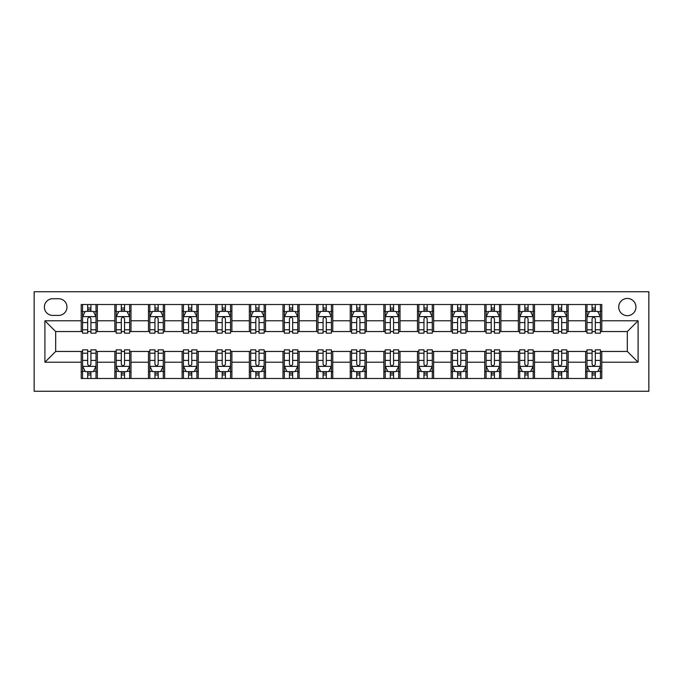 <?xml version="1.0" encoding="UTF-8"?>
<svg xmlns="http://www.w3.org/2000/svg" width="683" height="683" viewBox="0 0 683 683"><rect width="100%" height="100%" fill="white"/><g stroke="black" fill="none" stroke-linecap="round" stroke-linejoin="round"><path stroke-width="1.02" d="M627.327 298.454A8.606 8.606 0 0 0 618.721 307.068A8.606 8.606 0 0 0 627.327 315.674A8.606 8.606 0 0 0 635.941 307.068A8.606 8.606 0 0 0 627.327 298.454M34.15 391.265L648.85 391.265L648.85 291.735L34.15 291.735L34.15 391.265M52.711 315.409L58.627 315.409A8.341 8.341 0 0 0 66.968 307.068A8.341 8.341 0 0 0 58.627 298.727L52.711 298.727A8.341 8.341 0 0 0 44.369 307.068A8.341 8.341 0 0 0 52.711 315.409M81.226 362.212L44.907 362.212L44.907 320.788L81.226 320.788L81.226 331.545L55.673 331.545L55.673 351.455L81.226 351.455L81.226 378.493L601.774 378.493L601.774 351.455L627.327 351.455L627.327 331.545L601.774 331.545L601.774 320.788L638.093 320.788L638.093 362.212L601.774 362.212M601.774 320.788L601.774 304.507L81.226 304.507L81.226 320.788M585.63 304.507L585.63 331.545L586.979 331.545M592.084 331.545L595.32 331.545M600.425 331.545L601.774 331.545M585.63 331.545L566.796 331.545M552.001 304.507L552.001 331.545L553.35 331.545M558.463 331.545L561.691 331.545M552.001 331.545L533.175 331.545M518.38 304.507L518.38 331.545L519.72 331.545M524.834 331.545L528.061 331.545M518.38 331.545L499.546 331.545M484.751 304.507L484.751 331.545L486.1 331.545M491.205 331.545L494.432 331.545M484.751 331.545L465.917 331.545M451.121 304.507L451.121 331.545L452.47 331.545M457.576 331.545L460.812 331.545M451.121 331.545L432.296 331.545M417.501 304.507L417.501 331.545L418.841 331.545M423.955 331.545L427.182 331.545M417.501 331.545L398.667 331.545M383.872 304.507L383.872 331.545L385.212 331.545M390.326 331.545L393.553 331.545M383.872 331.545L365.038 331.545M350.242 304.507L350.242 331.545L351.591 331.545M356.697 331.545L359.924 331.545M350.242 331.545L331.409 331.545M316.613 304.507L316.613 331.545L317.962 331.545M323.076 331.545L326.303 331.545M316.613 331.545L297.788 331.545M282.993 304.507L282.993 331.545L284.333 331.545M289.447 331.545L292.674 331.545M282.993 331.545L264.159 331.545M249.363 304.507L249.363 331.545L250.704 331.545M255.818 331.545L259.045 331.545M249.363 331.545L230.53 331.545M215.734 304.507L215.734 331.545L217.083 331.545M222.188 331.545L225.424 331.545M215.734 331.545L196.9 331.545M182.105 304.507L182.105 331.545L183.454 331.545M188.568 331.545L191.795 331.545M182.105 331.545L163.28 331.545M148.484 304.507L148.484 331.545L149.825 331.545M154.939 331.545L158.166 331.545M148.484 331.545L129.65 331.545M114.855 304.507L114.855 331.545L116.204 331.545M121.309 331.545L124.537 331.545M114.855 331.545L96.021 331.545M81.226 331.545L82.575 331.545M87.68 331.545L90.916 331.545M81.226 351.455L82.575 351.455M87.68 351.455L90.916 351.455M96.021 351.455L97.37 351.455L97.37 378.493M116.204 351.455L97.37 351.455M121.309 351.455L124.537 351.455M129.65 351.455L130.999 351.455L130.999 378.493M149.825 351.455L130.999 351.455M154.939 351.455L158.166 351.455M163.28 351.455L164.62 351.455L164.62 378.493M183.454 351.455L164.62 351.455M188.568 351.455L191.795 351.455M196.9 351.455L198.249 351.455L198.249 378.493M217.083 351.455L198.249 351.455M222.188 351.455L225.424 351.455M230.53 351.455L231.879 351.455L231.879 378.493M250.704 351.455L231.879 351.455M255.818 351.455L259.045 351.455M264.159 351.455L265.499 351.455L265.499 378.493M284.333 351.455L265.499 351.455M289.447 351.455L292.674 351.455M297.788 351.455L299.128 351.455L299.128 378.493M317.962 351.455L299.128 351.455M323.076 351.455L326.303 351.455M331.409 351.455L332.758 351.455L332.758 378.493M351.591 351.455L332.758 351.455M356.697 351.455L359.924 351.455M365.038 351.455L366.387 351.455L366.387 378.493M385.212 351.455L366.387 351.455M390.326 351.455L393.553 351.455M398.667 351.455L400.007 351.455L400.007 378.493M418.841 351.455L400.007 351.455M423.955 351.455L427.182 351.455M432.296 351.455L433.637 351.455L433.637 378.493M452.47 351.455L433.637 351.455M457.576 351.455L460.812 351.455M465.917 351.455L467.266 351.455L467.266 378.493M486.1 351.455L467.266 351.455M491.205 351.455L494.432 351.455M499.546 351.455L500.895 351.455L500.895 378.493M519.72 351.455L500.895 351.455M524.834 351.455L528.061 351.455M533.175 351.455L534.516 351.455L534.516 378.493M553.35 351.455L534.516 351.455M558.463 351.455L561.691 351.455M566.796 351.455L568.145 351.455L568.145 378.493M586.979 351.455L568.145 351.455M592.084 351.455L595.32 351.455M600.425 351.455L601.774 351.455M97.37 304.507L97.37 331.545M81.226 311.235L82.575 311.235M87.68 311.235L90.916 311.235M96.021 311.235L97.37 311.235M81.226 371.765L82.575 371.765M87.68 371.765L90.916 371.765M96.021 371.765L97.37 371.765M114.855 351.455L114.855 378.493M130.999 304.507L130.999 331.545M114.855 311.235L116.204 311.235M121.309 311.235L124.537 311.235M129.65 311.235L130.999 311.235M114.855 371.765L116.204 371.765M121.309 371.765L124.537 371.765M129.65 371.765L130.999 371.765M148.484 351.455L148.484 378.493M148.484 371.765L149.825 371.765M154.939 371.765L158.166 371.765M163.28 371.765L164.62 371.765M164.62 304.507L164.62 331.545M148.484 311.235L149.825 311.235M154.939 311.235L158.166 311.235M163.28 311.235L164.62 311.235M182.105 351.455L182.105 378.493M182.105 371.765L183.454 371.765M188.568 371.765L191.795 371.765M196.9 371.765L198.249 371.765M198.249 304.507L198.249 331.545M182.105 311.235L183.454 311.235M188.568 311.235L191.795 311.235M196.9 311.235L198.249 311.235M215.734 351.455L215.734 378.493M215.734 371.765L217.083 371.765M222.188 371.765L225.424 371.765M230.53 371.765L231.879 371.765M231.879 304.507L231.879 331.545M215.734 311.235L217.083 311.235M222.188 311.235L225.424 311.235M230.53 311.235L231.879 311.235M249.363 351.455L249.363 378.493M249.363 371.765L250.704 371.765M255.818 371.765L259.045 371.765M264.159 371.765L265.499 371.765M265.499 304.507L265.499 331.545M249.363 311.235L250.704 311.235M255.818 311.235L259.045 311.235M264.159 311.235L265.499 311.235M282.993 351.455L282.993 378.493M282.993 371.765L284.333 371.765M289.447 371.765L292.674 371.765M297.788 371.765L299.128 371.765M299.128 304.507L299.128 331.545M282.993 311.235L284.333 311.235M289.447 311.235L292.674 311.235M297.788 311.235L299.128 311.235M316.613 351.455L316.613 378.493M316.613 371.765L317.962 371.765M323.076 371.765L326.303 371.765M331.409 371.765L332.758 371.765M332.758 304.507L332.758 331.545M316.613 311.235L317.962 311.235M323.076 311.235L326.303 311.235M331.409 311.235L332.758 311.235M350.242 351.455L350.242 378.493M350.242 371.765L351.591 371.765M356.697 371.765L359.924 371.765M365.038 371.765L366.387 371.765M366.387 304.507L366.387 331.545M350.242 311.235L351.591 311.235M356.697 311.235L359.924 311.235M365.038 311.235L366.387 311.235M383.872 351.455L383.872 378.493M383.872 371.765L385.212 371.765M390.326 371.765L393.553 371.765M398.667 371.765L400.007 371.765M400.007 304.507L400.007 331.545M383.872 311.235L385.212 311.235M390.326 311.235L393.553 311.235M398.667 311.235L400.007 311.235M417.501 351.455L417.501 378.493M417.501 371.765L418.841 371.765M423.955 371.765L427.182 371.765M432.296 371.765L433.637 371.765M433.637 304.507L433.637 331.545M417.501 311.235L418.841 311.235M423.955 311.235L427.182 311.235M432.296 311.235L433.637 311.235M451.121 351.455L451.121 378.493M451.121 371.765L452.47 371.765M457.576 371.765L460.812 371.765M465.917 371.765L467.266 371.765M467.266 304.507L467.266 331.545M451.121 311.235L452.47 311.235M457.576 311.235L460.812 311.235M465.917 311.235L467.266 311.235M484.751 351.455L484.751 378.493M484.751 371.765L486.1 371.765M491.205 371.765L494.432 371.765M499.546 371.765L500.895 371.765M500.895 304.507L500.895 331.545M484.751 311.235L486.1 311.235M491.205 311.235L494.432 311.235M499.546 311.235L500.895 311.235M518.38 351.455L518.38 378.493M518.38 371.765L519.72 371.765M524.834 371.765L528.061 371.765M533.175 371.765L534.516 371.765M534.516 304.507L534.516 331.545M518.38 311.235L519.72 311.235M524.834 311.235L528.061 311.235M533.175 311.235L534.516 311.235M552.001 351.455L552.001 378.493M552.001 371.765L553.35 371.765M558.463 371.765L561.691 371.765M566.796 371.765L568.145 371.765M568.145 304.507L568.145 331.545M552.001 311.235L553.35 311.235M558.463 311.235L561.691 311.235M566.796 311.235L568.145 311.235M585.63 351.455L585.63 378.493M585.63 371.765L586.979 371.765M592.084 371.765L595.32 371.765M600.425 371.765L601.774 371.765M585.63 311.235L586.979 311.235M592.084 311.235L595.32 311.235M600.425 311.235L601.774 311.235M55.673 331.545L44.907 320.788M55.673 351.455L44.907 362.212M638.093 320.788L627.327 331.545M638.093 362.212L627.327 351.455M90.916 308.007L87.68 308.007M96.021 329.787L90.916 329.787L90.916 333.159L96.021 333.159L96.021 316.75L93.332 311.371L85.264 311.371L82.575 316.75L82.575 333.159L87.68 333.159L87.68 329.787L82.575 329.787M82.575 316.75L82.575 304.507M96.021 316.75L96.021 304.507M87.68 311.371L87.68 304.507M90.916 304.507L90.916 311.371M90.916 329.787L90.916 318.765C89.84 316.699 88.764 316.699 87.68 318.765L87.68 329.787M87.68 374.993L90.916 374.993M82.575 353.213L87.68 353.213L87.68 349.841L82.575 349.841L82.575 366.25L85.264 371.629L93.332 371.629L96.021 366.25L96.021 349.841L90.916 349.841L90.916 353.213L96.021 353.213M96.021 366.25L96.021 378.493M82.575 366.25L82.575 378.493M90.916 371.629L90.916 378.493M87.68 378.493L87.68 371.629M87.68 353.213L87.68 364.235C88.756 366.301 89.832 366.301 90.916 364.235L90.916 353.213M124.537 308.007L121.309 308.007M129.65 329.787L124.537 329.787L124.537 333.159L129.65 333.159L129.65 316.75L126.961 311.371L118.893 311.371L116.204 316.75L116.204 333.159L121.309 333.159L121.309 329.787L116.204 329.787M116.204 316.75L116.204 304.507M129.65 316.75L129.65 304.507M121.309 311.371L121.309 304.507M124.537 304.507L124.537 311.371M124.537 329.787L124.537 318.765C123.461 316.699 122.385 316.699 121.309 318.765L121.309 329.787M158.166 308.007L154.939 308.007M163.28 329.787L158.166 329.787L158.166 333.159L163.28 333.159L163.28 316.75L160.59 311.371L152.514 311.371L149.825 316.75L149.825 333.159L154.939 333.159L154.939 329.787L149.825 329.787M149.825 316.75L149.825 304.507M163.28 316.75L163.28 304.507M154.939 311.371L154.939 304.507M158.166 304.507L158.166 311.371M158.166 329.787L158.166 318.765C157.09 316.699 156.014 316.699 154.939 318.765L154.939 329.787M191.795 308.007L188.568 308.007M196.9 329.787L191.795 329.787L191.795 333.159L196.9 333.159L196.9 316.75L194.211 311.371L186.143 311.371L183.454 316.75L183.454 333.159L188.568 333.159L188.568 329.787L183.454 329.787M183.454 316.75L183.454 304.507M196.9 316.75L196.9 304.507M188.568 311.371L188.568 304.507M191.795 304.507L191.795 311.371M191.795 329.787L191.795 318.765C190.719 316.699 189.643 316.699 188.568 318.765L188.568 329.787M121.309 374.993L124.537 374.993M116.204 353.213L121.309 353.213L121.309 349.841L116.204 349.841L116.204 366.25L118.893 371.629L126.961 371.629L129.65 366.25L129.65 349.841L124.537 349.841L124.537 353.213L129.65 353.213M129.65 366.25L129.65 378.493M116.204 366.25L116.204 378.493M124.537 371.629L124.537 378.493M121.309 378.493L121.309 371.629M121.309 353.213L121.309 364.235C122.385 366.301 123.461 366.301 124.537 364.235L124.537 353.213M154.939 374.993L158.166 374.993M149.825 353.213L154.939 353.213L154.939 349.841L149.825 349.841L149.825 366.25L152.514 371.629L160.59 371.629L163.28 366.25L163.28 349.841L158.166 349.841L158.166 353.213L163.28 353.213M163.28 366.25L163.28 378.493M149.825 366.25L149.825 378.493M158.166 371.629L158.166 378.493M154.939 378.493L154.939 371.629M154.939 353.213L154.939 364.235C156.014 366.301 157.09 366.301 158.166 364.235L158.166 353.213M188.568 374.993L191.795 374.993M183.454 353.213L188.568 353.213L188.568 349.841L183.454 349.841L183.454 366.25L186.143 371.629L194.211 371.629L196.9 366.25L196.9 349.841L191.795 349.841L191.795 353.213L196.9 353.213M196.9 366.25L196.9 378.493M183.454 366.25L183.454 378.493M191.795 371.629L191.795 378.493M188.568 378.493L188.568 371.629M188.568 353.213L188.568 364.235C189.643 366.301 190.719 366.301 191.795 364.235L191.795 353.213M225.424 308.007L222.188 308.007M230.53 329.787L225.424 329.787L225.424 333.159L230.53 333.159L230.53 316.75L227.84 311.371L219.772 311.371L217.083 316.75L217.083 333.159L222.188 333.159L222.188 329.787L217.083 329.787M217.083 316.75L217.083 304.507M230.53 316.75L230.53 304.507M222.188 311.371L222.188 304.507M225.424 304.507L225.424 311.371M225.424 329.787L225.424 318.765C224.348 316.699 223.273 316.699 222.188 318.765L222.188 329.787M222.188 374.993L225.424 374.993M217.083 353.213L222.188 353.213L222.188 349.841L217.083 349.841L217.083 366.25L219.772 371.629L227.84 371.629L230.53 366.25L230.53 349.841L225.424 349.841L225.424 353.213L230.53 353.213M230.53 366.25L230.53 378.493M217.083 366.25L217.083 378.493M225.424 371.629L225.424 378.493M222.188 378.493L222.188 371.629M222.188 353.213L222.188 364.235C223.264 366.301 224.34 366.301 225.424 364.235L225.424 353.213M259.045 308.007L255.818 308.007M264.159 329.787L259.045 329.787L259.045 333.159L264.159 333.159L264.159 316.75L261.469 311.371L253.402 311.371L250.704 316.75L250.704 333.159L255.818 333.159L255.818 329.787L250.704 329.787M250.704 316.75L250.704 304.507M264.159 316.75L264.159 304.507M255.818 311.371L255.818 304.507M259.045 304.507L259.045 311.371M259.045 329.787L259.045 318.765C257.969 316.699 256.893 316.699 255.818 318.765L255.818 329.787M292.674 308.007L289.447 308.007M297.788 329.787L292.674 329.787L292.674 333.159L297.788 333.159L297.788 316.75L295.099 311.371L287.022 311.371L284.333 316.75L284.333 333.159L289.447 333.159L289.447 329.787L284.333 329.787M284.333 316.75L284.333 304.507M297.788 316.75L297.788 304.507M289.447 311.371L289.447 304.507M292.674 304.507L292.674 311.371M292.674 329.787L292.674 318.765C291.598 316.699 290.523 316.699 289.447 318.765L289.447 329.787M326.303 308.007L323.076 308.007M331.409 329.787L326.303 329.787L326.303 333.159L331.409 333.159L331.409 316.75L328.719 311.371L320.651 311.371L317.962 316.75L317.962 333.159L323.076 333.159L323.076 329.787L317.962 329.787M317.962 316.75L317.962 304.507M331.409 316.75L331.409 304.507M323.076 311.371L323.076 304.507M326.303 304.507L326.303 311.371M326.303 329.787L326.303 318.765C325.228 316.699 324.152 316.699 323.076 318.765L323.076 329.787M359.924 308.007L356.697 308.007M365.038 329.787L359.924 329.787L359.924 333.159L365.038 333.159L365.038 316.75L362.349 311.371L354.281 311.371L351.591 316.75L351.591 333.159L356.697 333.159L356.697 329.787L351.591 329.787M351.591 316.75L351.591 304.507M365.038 316.75L365.038 304.507M356.697 311.371L356.697 304.507M359.924 304.507L359.924 311.371M359.924 329.787L359.924 318.765C358.857 316.699 357.781 316.699 356.697 318.765L356.697 329.787M393.553 308.007L390.326 308.007M398.667 329.787L393.553 329.787L393.553 333.159L398.667 333.159L398.667 316.75L395.978 311.371L387.901 311.371L385.212 316.75L385.212 333.159L390.326 333.159L390.326 329.787L385.212 329.787M385.212 316.75L385.212 304.507M398.667 316.75L398.667 304.507M390.326 311.371L390.326 304.507M393.553 304.507L393.553 311.371M393.553 329.787L393.553 318.765C392.477 316.699 391.402 316.699 390.326 318.765L390.326 329.787M255.818 374.993L259.045 374.993M250.704 353.213L255.818 353.213L255.818 349.841L250.704 349.841L250.704 366.25L253.402 371.629L261.469 371.629L264.159 366.25L264.159 349.841L259.045 349.841L259.045 353.213L264.159 353.213M264.159 366.25L264.159 378.493M250.704 366.25L250.704 378.493M259.045 371.629L259.045 378.493M255.818 378.493L255.818 371.629M255.818 353.213L255.818 364.235C256.893 366.301 257.969 366.301 259.045 364.235L259.045 353.213M289.447 374.993L292.674 374.993M284.333 353.213L289.447 353.213L289.447 349.841L284.333 349.841L284.333 366.25L287.022 371.629L295.099 371.629L297.788 366.25L297.788 349.841L292.674 349.841L292.674 353.213L297.788 353.213M297.788 366.25L297.788 378.493M284.333 366.25L284.333 378.493M292.674 371.629L292.674 378.493M289.447 378.493L289.447 371.629M289.447 353.213L289.447 364.235C290.523 366.301 291.598 366.301 292.674 364.235L292.674 353.213M323.076 374.993L326.303 374.993M317.962 353.213L323.076 353.213L323.076 349.841L317.962 349.841L317.962 366.25L320.651 371.629L328.719 371.629L331.409 366.25L331.409 349.841L326.303 349.841L326.303 353.213L331.409 353.213M331.409 366.25L331.409 378.493M317.962 366.25L317.962 378.493M326.303 371.629L326.303 378.493M323.076 378.493L323.076 371.629M323.076 353.213L323.076 364.235C324.143 366.301 325.219 366.301 326.303 364.235L326.303 353.213M356.697 374.993L359.924 374.993M351.591 353.213L356.697 353.213L356.697 349.841L351.591 349.841L351.591 366.25L354.281 371.629L362.349 371.629L365.038 366.25L365.038 349.841L359.924 349.841L359.924 353.213L365.038 353.213M365.038 366.25L365.038 378.493M351.591 366.25L351.591 378.493M359.924 371.629L359.924 378.493M356.697 378.493L356.697 371.629M356.697 353.213L356.697 364.235C357.772 366.301 358.848 366.301 359.924 364.235L359.924 353.213M390.326 374.993L393.553 374.993M385.212 353.213L390.326 353.213L390.326 349.841L385.212 349.841L385.212 366.25L387.901 371.629L395.978 371.629L398.667 366.25L398.667 349.841L393.553 349.841L393.553 353.213L398.667 353.213M398.667 366.25L398.667 378.493M385.212 366.25L385.212 378.493M393.553 371.629L393.553 378.493M390.326 378.493L390.326 371.629M390.326 353.213L390.326 364.235C391.402 366.301 392.477 366.301 393.553 364.235L393.553 353.213M427.182 308.007L423.955 308.007M432.296 329.787L427.182 329.787L427.182 333.159L432.296 333.159L432.296 316.75L429.598 311.371L421.531 311.371L418.841 316.75L418.841 333.159L423.955 333.159L423.955 329.787L418.841 329.787M418.841 316.75L418.841 304.507M432.296 316.75L432.296 304.507M423.955 311.371L423.955 304.507M427.182 304.507L427.182 311.371M427.182 329.787L427.182 318.765C426.107 316.699 425.031 316.699 423.955 318.765L423.955 329.787M423.955 374.993L427.182 374.993M418.841 353.213L423.955 353.213L423.955 349.841L418.841 349.841L418.841 366.25L421.531 371.629L429.598 371.629L432.296 366.25L432.296 349.841L427.182 349.841L427.182 353.213L432.296 353.213M432.296 366.25L432.296 378.493M418.841 366.25L418.841 378.493M427.182 371.629L427.182 378.493M423.955 378.493L423.955 371.629M423.955 353.213L423.955 364.235C425.031 366.301 426.107 366.301 427.182 364.235L427.182 353.213M460.812 308.007L457.576 308.007M465.917 329.787L460.812 329.787L460.812 333.159L465.917 333.159L465.917 316.75L463.228 311.371L455.16 311.371L452.47 316.75L452.47 333.159L457.576 333.159L457.576 329.787L452.47 329.787M452.47 316.75L452.47 304.507M465.917 316.75L465.917 304.507M457.576 311.371L457.576 304.507M460.812 304.507L460.812 311.371M460.812 329.787L460.812 318.765C459.736 316.699 458.66 316.699 457.576 318.765L457.576 329.787M457.576 374.993L460.812 374.993M452.47 353.213L457.576 353.213L457.576 349.841L452.47 349.841L452.47 366.25L455.16 371.629L463.228 371.629L465.917 366.25L465.917 349.841L460.812 349.841L460.812 353.213L465.917 353.213M465.917 366.25L465.917 378.493M452.47 366.25L452.47 378.493M460.812 371.629L460.812 378.493M457.576 378.493L457.576 371.629M457.576 353.213L457.576 364.235C458.652 366.301 459.727 366.301 460.812 364.235L460.812 353.213M494.432 308.007L491.205 308.007M499.546 329.787L494.432 329.787L494.432 333.159L499.546 333.159L499.546 316.75L496.857 311.371L488.789 311.371L486.1 316.75L486.1 333.159L491.205 333.159L491.205 329.787L486.1 329.787M486.1 316.75L486.1 304.507M499.546 316.75L499.546 304.507M491.205 311.371L491.205 304.507M494.432 304.507L494.432 311.371M494.432 329.787L494.432 318.765C493.357 316.699 492.281 316.699 491.205 318.765L491.205 329.787M491.205 374.993L494.432 374.993M486.1 353.213L491.205 353.213L491.205 349.841L486.1 349.841L486.1 366.25L488.789 371.629L496.857 371.629L499.546 366.25L499.546 349.841L494.432 349.841L494.432 353.213L499.546 353.213M499.546 366.25L499.546 378.493M486.1 366.25L486.1 378.493M494.432 371.629L494.432 378.493M491.205 378.493L491.205 371.629M491.205 353.213L491.205 364.235C492.281 366.301 493.357 366.301 494.432 364.235L494.432 353.213M528.061 308.007L524.834 308.007M533.175 329.787L528.061 329.787L528.061 333.159L533.175 333.159L533.175 316.75L530.486 311.371L522.41 311.371L519.72 316.75L519.72 333.159L524.834 333.159L524.834 329.787L519.72 329.787M519.72 316.75L519.72 304.507M533.175 316.75L533.175 304.507M524.834 311.371L524.834 304.507M528.061 304.507L528.061 311.371M528.061 329.787L528.061 318.765C526.986 316.699 525.91 316.699 524.834 318.765L524.834 329.787M524.834 374.993L528.061 374.993M519.72 353.213L524.834 353.213L524.834 349.841L519.72 349.841L519.72 366.25L522.41 371.629L530.486 371.629L533.175 366.25L533.175 349.841L528.061 349.841L528.061 353.213L533.175 353.213M533.175 366.25L533.175 378.493M519.72 366.25L519.72 378.493M528.061 371.629L528.061 378.493M524.834 378.493L524.834 371.629M524.834 353.213L524.834 364.235C525.91 366.301 526.986 366.301 528.061 364.235L528.061 353.213M561.691 308.007L558.463 308.007M566.796 329.787L561.691 329.787L561.691 333.159L566.796 333.159L566.796 316.75L564.107 311.371L556.039 311.371L553.35 316.75L553.35 333.159L558.463 333.159L558.463 329.787L553.35 329.787M553.35 316.75L553.35 304.507M566.796 316.75L566.796 304.507M558.463 311.371L558.463 304.507M561.691 304.507L561.691 311.371M561.691 329.787L561.691 318.765C560.615 316.699 559.539 316.699 558.463 318.765L558.463 329.787M558.463 374.993L561.691 374.993M553.35 353.213L558.463 353.213L558.463 349.841L553.35 349.841L553.35 366.25L556.039 371.629L564.107 371.629L566.796 366.25L566.796 349.841L561.691 349.841L561.691 353.213L566.796 353.213M566.796 366.25L566.796 378.493M553.35 366.25L553.35 378.493M561.691 371.629L561.691 378.493M558.463 378.493L558.463 371.629M558.463 353.213L558.463 364.235C559.539 366.301 560.615 366.301 561.691 364.235L561.691 353.213M595.32 308.007L592.084 308.007M600.425 329.787L595.32 329.787L595.32 333.159L600.425 333.159L600.425 316.75L597.736 311.371L589.668 311.371L586.979 316.75L586.979 333.159L592.084 333.159L592.084 329.787L586.979 329.787M586.979 316.75L586.979 304.507M600.425 316.75L600.425 304.507M592.084 311.371L592.084 304.507M595.32 304.507L595.32 311.371M595.32 329.787L595.32 318.765C594.244 316.699 593.168 316.699 592.084 318.765L592.084 329.787M592.084 374.993L595.32 374.993M586.979 353.213L592.084 353.213L592.084 349.841L586.979 349.841L586.979 366.25L589.668 371.629L597.736 371.629L600.425 366.25L600.425 349.841L595.32 349.841L595.32 353.213L600.425 353.213M600.425 366.25L600.425 378.493M586.979 366.25L586.979 378.493M595.32 371.629L595.32 378.493M592.084 378.493L592.084 371.629M592.084 353.213L592.084 364.235C593.16 366.301 594.236 366.301 595.32 364.235L595.32 353.213M114.855 362.212L97.37 362.212M114.855 320.788L97.37 320.788M148.484 320.788L130.999 320.788M148.484 362.212L130.999 362.212M182.105 320.788L164.62 320.788M182.105 362.212L164.62 362.212M215.734 320.788L198.249 320.788M215.734 362.212L198.249 362.212M249.363 320.788L231.879 320.788M249.363 362.212L231.879 362.212M282.993 320.788L265.499 320.788M282.993 362.212L265.499 362.212M316.613 320.788L299.128 320.788M316.613 362.212L299.128 362.212M350.242 320.788L332.758 320.788M350.242 362.212L332.758 362.212M383.872 320.788L366.387 320.788M383.872 362.212L366.387 362.212M417.501 320.788L400.007 320.788M417.501 362.212L400.007 362.212M451.121 320.788L433.637 320.788M451.121 362.212L433.637 362.212M484.751 320.788L467.266 320.788M484.751 362.212L467.266 362.212M518.38 320.788L500.895 320.788M518.38 362.212L500.895 362.212M552.001 320.788L534.516 320.788M552.001 362.212L534.516 362.212M585.63 320.788L568.145 320.788M585.63 362.212L568.145 362.212M95.953 316.613L82.643 316.613M82.575 311.696L85.102 311.696M93.494 311.696L96.021 311.696M87.68 322.581L82.575 322.581M96.021 322.581L90.916 322.581M90.916 309.723L87.68 309.723M82.643 366.387L95.953 366.387M96.021 371.304L93.494 371.304M85.102 371.304L82.575 371.304M90.916 360.419L96.021 360.419M82.575 360.419L87.68 360.419M87.68 373.277L90.916 373.277M129.582 316.613L116.264 316.613M116.204 311.696L118.731 311.696M127.123 311.696L129.65 311.696M121.309 322.581L116.204 322.581M129.65 322.581L124.537 322.581M124.537 309.723L121.309 309.723M163.211 316.613L149.893 316.613M149.825 311.696L152.352 311.696M160.753 311.696L163.28 311.696M154.939 322.581L149.825 322.581M163.28 322.581L158.166 322.581M158.166 309.723L154.939 309.723M196.841 316.613L183.522 316.613M183.454 311.696L185.981 311.696M194.373 311.696L196.9 311.696M188.568 322.581L183.454 322.581M196.9 322.581L191.795 322.581M191.795 309.723L188.568 309.723M116.264 366.387L129.582 366.387M129.65 371.304L127.123 371.304M118.731 371.304L116.204 371.304M124.537 360.419L129.65 360.419M116.204 360.419L121.309 360.419M121.309 373.277L124.537 373.277M149.893 366.387L163.211 366.387M163.28 371.304L160.753 371.304M152.352 371.304L149.825 371.304M158.166 360.419L163.28 360.419M149.825 360.419L154.939 360.419M154.939 373.277L158.166 373.277M183.522 366.387L196.841 366.387M196.9 371.304L194.373 371.304M185.981 371.304L183.454 371.304M191.795 360.419L196.9 360.419M183.454 360.419L188.568 360.419M188.568 373.277L191.795 373.277M230.461 316.613L217.151 316.613M217.083 311.696L219.61 311.696M228.002 311.696L230.53 311.696M222.188 322.581L217.083 322.581M230.53 322.581L225.424 322.581M225.424 309.723L222.188 309.723M217.151 366.387L230.461 366.387M230.53 371.304L228.002 371.304M219.61 371.304L217.083 371.304M225.424 360.419L230.53 360.419M217.083 360.419L222.188 360.419M222.188 373.277L225.424 373.277M264.09 316.613L250.772 316.613M250.704 311.696L253.239 311.696M261.632 311.696L264.159 311.696M255.818 322.581L250.704 322.581M264.159 322.581L259.045 322.581M259.045 309.723L255.818 309.723M297.72 316.613L284.401 316.613M284.333 311.696L286.86 311.696M295.252 311.696L297.788 311.696M289.447 322.581L284.333 322.581M297.788 322.581L292.674 322.581M292.674 309.723L289.447 309.723M331.349 316.613L318.03 316.613M317.962 311.696L320.489 311.696M328.882 311.696L331.409 311.696M323.076 322.581L317.962 322.581M331.409 322.581L326.303 322.581M326.303 309.723L323.076 309.723M364.97 316.613L351.651 316.613M351.591 311.696L354.118 311.696M362.511 311.696L365.038 311.696M356.697 322.581L351.591 322.581M365.038 322.581L359.924 322.581M359.924 309.723L356.697 309.723M398.599 316.613L385.28 316.613M385.212 311.696L387.748 311.696M396.14 311.696L398.667 311.696M390.326 322.581L385.212 322.581M398.667 322.581L393.553 322.581M393.553 309.723L390.326 309.723M250.772 366.387L264.09 366.387M264.159 371.304L261.632 371.304M253.239 371.304L250.704 371.304M259.045 360.419L264.159 360.419M250.704 360.419L255.818 360.419M255.818 373.277L259.045 373.277M284.401 366.387L297.72 366.387M297.788 371.304L295.252 371.304M286.86 371.304L284.333 371.304M292.674 360.419L297.788 360.419M284.333 360.419L289.447 360.419M289.447 373.277L292.674 373.277M318.03 366.387L331.349 366.387M331.409 371.304L328.882 371.304M320.489 371.304L317.962 371.304M326.303 360.419L331.409 360.419M317.962 360.419L323.076 360.419M323.076 373.277L326.303 373.277M351.651 366.387L364.97 366.387M365.038 371.304L362.511 371.304M354.118 371.304L351.591 371.304M359.924 360.419L365.038 360.419M351.591 360.419L356.697 360.419M356.697 373.277L359.924 373.277M385.28 366.387L398.599 366.387M398.667 371.304L396.14 371.304M387.748 371.304L385.212 371.304M393.553 360.419L398.667 360.419M385.212 360.419L390.326 360.419M390.326 373.277L393.553 373.277M432.228 316.613L418.91 316.613M418.841 311.696L421.368 311.696M429.761 311.696L432.296 311.696M423.955 322.581L418.841 322.581M432.296 322.581L427.182 322.581M427.182 309.723L423.955 309.723M418.91 366.387L432.228 366.387M432.296 371.304L429.761 371.304M421.368 371.304L418.841 371.304M427.182 360.419L432.296 360.419M418.841 360.419L423.955 360.419M423.955 373.277L427.182 373.277M465.849 316.613L452.539 316.613M452.47 311.696L454.998 311.696M463.39 311.696L465.917 311.696M457.576 322.581L452.47 322.581M465.917 322.581L460.812 322.581M460.812 309.723L457.576 309.723M452.539 366.387L465.849 366.387M465.917 371.304L463.39 371.304M454.998 371.304L452.47 371.304M460.812 360.419L465.917 360.419M452.47 360.419L457.576 360.419M457.576 373.277L460.812 373.277M499.478 316.613L486.159 316.613M486.1 311.696L488.627 311.696M497.019 311.696L499.546 311.696M491.205 322.581L486.1 322.581M499.546 322.581L494.432 322.581M494.432 309.723L491.205 309.723M486.159 366.387L499.478 366.387M499.546 371.304L497.019 371.304M488.627 371.304L486.1 371.304M494.432 360.419L499.546 360.419M486.1 360.419L491.205 360.419M491.205 373.277L494.432 373.277M533.107 316.613L519.789 316.613M519.72 311.696L522.247 311.696M530.648 311.696L533.175 311.696M524.834 322.581L519.72 322.581M533.175 322.581L528.061 322.581M528.061 309.723L524.834 309.723M519.789 366.387L533.107 366.387M533.175 371.304L530.648 371.304M522.247 371.304L519.72 371.304M528.061 360.419L533.175 360.419M519.72 360.419L524.834 360.419M524.834 373.277L528.061 373.277M566.736 316.613L553.418 316.613M553.35 311.696L555.877 311.696M564.269 311.696L566.796 311.696M558.463 322.581L553.35 322.581M566.796 322.581L561.691 322.581M561.691 309.723L558.463 309.723M553.418 366.387L566.736 366.387M566.796 371.304L564.269 371.304M555.877 371.304L553.35 371.304M561.691 360.419L566.796 360.419M553.35 360.419L558.463 360.419M558.463 373.277L561.691 373.277M600.357 316.613L587.047 316.613M586.979 311.696L589.506 311.696M597.898 311.696L600.425 311.696M592.084 322.581L586.979 322.581M600.425 322.581L595.32 322.581M595.32 309.723L592.084 309.723M587.047 366.387L600.357 366.387M600.425 371.304L597.898 371.304M589.506 371.304L586.979 371.304M595.32 360.419L600.425 360.419M586.979 360.419L592.084 360.419M592.084 373.277L595.32 373.277"/></g></svg>
